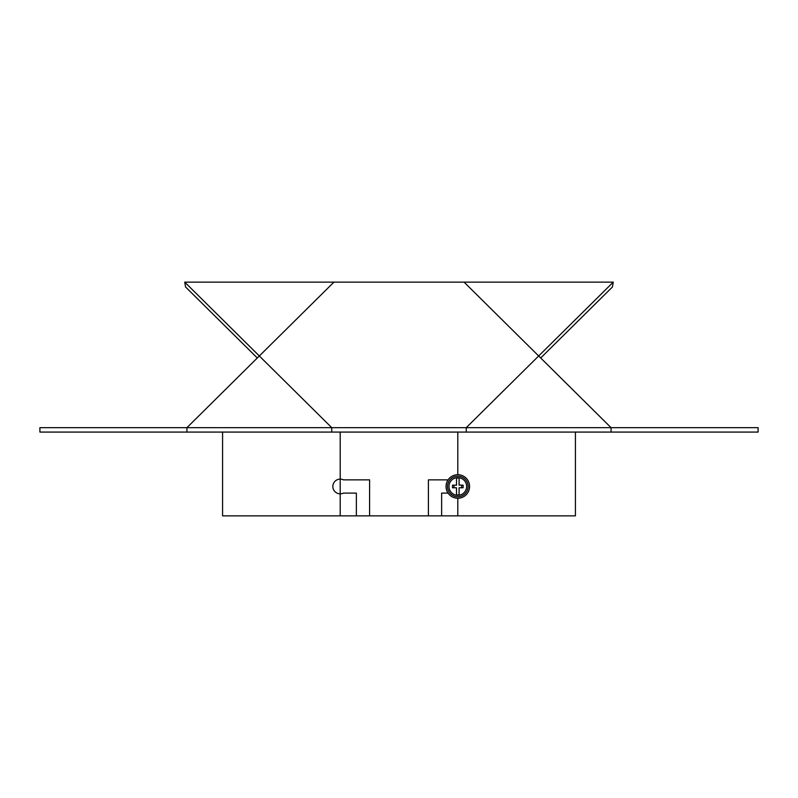 <?xml version="1.0" encoding="UTF-8"?>
<svg xmlns="http://www.w3.org/2000/svg" width="798" height="798" viewBox="0 0 798 798"><rect width="100%" height="100%" fill="white"/><g stroke="black" fill="none" stroke-linecap="round" stroke-linejoin="round"><path stroke-width="1.2" d="M611.078 432.077L611.078 427.668L758.1 427.668L758.1 432.077L331.749 432.077L331.749 427.668L611.078 427.668L464.067 282.123L184.737 282.123L185.555 286.961L257.305 357.983M184.737 282.123L331.749 427.668M575.418 432.077L575.418 515.877L441.633 515.877L441.633 493.094L448.087 493.094M448.087 479.857L428.406 479.857L428.406 515.877L340.197 515.877L340.197 432.077M186.922 432.077L186.922 427.668L39.9 427.668L39.9 432.077L466.251 432.077L466.251 427.668L186.922 427.668L333.933 282.123L613.263 282.123L612.445 286.961L540.695 357.983M613.263 282.123L466.251 427.668M222.582 432.077L222.582 515.877L356.367 515.877L356.367 493.094L343.399 493.094A7.352 7.352 0 0 1 332.846 486.471A7.352 7.352 0 0 1 343.399 479.857L369.594 479.857L369.594 515.877L457.803 515.877L457.803 498.241M457.803 432.077L457.803 474.71M461.643 485.184L461.643 487.768L459.099 487.768L463.099 487.768A11.022 5.516 90 0 0 463.139 486.471L463.099 485.184L459.099 485.054M459.099 483.538L459.099 478.102A8.469 8.469 0 0 0 456.516 478.102L456.516 485.184L452.516 485.184L452.476 486.471L452.516 487.768L456.406 487.768M454.621 487.768L453.972 487.768L453.972 485.184M459.099 487.768L459.099 494.85A8.469 8.469 0 0 1 456.516 494.85L456.516 489.403M456.516 487.887L456.516 494.85M457.803 495.299A8.818 8.818 0 0 1 448.985 486.471A8.818 8.818 0 0 1 457.803 477.653A8.818 8.818 0 0 1 466.631 486.471A8.818 8.818 0 0 1 457.803 495.299M453.972 487.768L452.516 487.768M459.099 485.184L459.099 478.102M469.573 486.471A11.761 11.761 0 0 0 457.803 474.71A11.761 11.761 0 0 0 446.042 486.471A11.761 11.761 0 0 0 457.803 498.241A11.761 11.761 0 0 0 469.573 486.471M468.097 486.471A10.294 10.294 0 0 0 457.803 476.187A10.294 10.294 0 0 0 447.518 486.471A10.294 10.294 0 0 0 457.803 496.765A10.294 10.294 0 0 0 468.097 486.471"/></g></svg>
